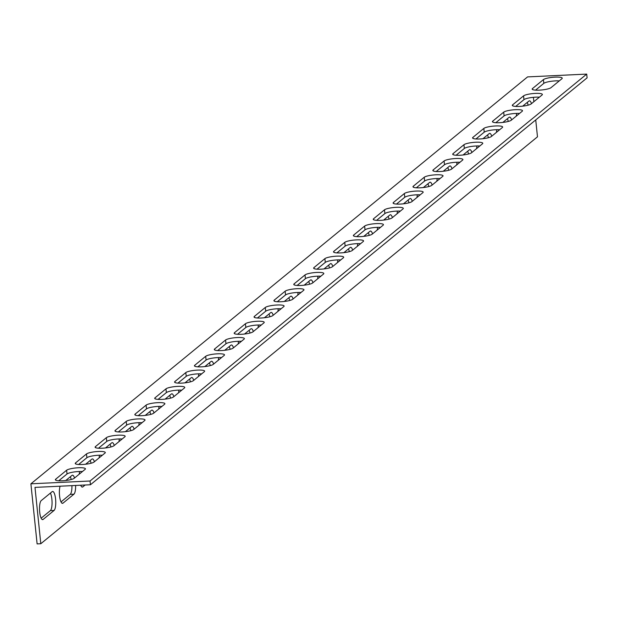 <?xml version="1.0" encoding="UTF-8"?>
<svg xmlns="http://www.w3.org/2000/svg" width="618" height="618" viewBox="0 0 618 618"><rect width="100%" height="100%" fill="white"/><g stroke="black" fill="none" stroke-linecap="round" stroke-linejoin="round"><path stroke-width="0.93" d="M90.429 484.759L587.1 77.853L586.714 74.098L527.571 76.902L30.9 483.809L90.043 481.005L90.429 484.759L34.987 487.393L40.803 543.732L537.482 136.825L535.736 119.931M533.396 97.327L533.852 101.715M522.704 106.149L528.931 101.051A9.618 2.626 -92.7 0 1 529.448 100.834A9.618 2.626 -92.7 0 1 531.472 103.662M516.362 116.037A9.618 2.626 -92.7 0 1 516.656 113.403M482.967 138.702L489.201 133.604A9.618 2.626 -92.7 0 1 489.711 133.388A9.618 2.626 -92.7 0 1 491.735 136.215M476.632 148.59A9.618 2.626 -92.7 0 1 476.918 145.956M443.237 171.256L449.464 166.157A9.618 2.626 -92.7 0 1 449.981 165.933A9.618 2.626 -92.7 0 1 452.005 168.768M436.895 181.144A9.618 2.626 -92.7 0 1 437.189 178.509M403.5 203.809L409.734 198.71A9.618 2.626 -92.7 0 1 410.244 198.486A9.618 2.626 -92.7 0 1 412.268 201.321M397.158 213.697A9.618 2.626 -92.7 0 1 397.451 211.062M363.77 236.362L369.997 231.256A9.618 2.626 -92.7 0 1 370.514 231.039A9.618 2.626 -92.7 0 1 372.538 233.874M357.428 246.25A9.618 2.626 -92.7 0 1 357.722 243.616M324.033 268.915L330.267 263.809A9.618 2.626 -92.7 0 1 330.777 263.592A9.618 2.626 -92.7 0 1 332.801 266.428M317.691 278.803A9.618 2.626 -92.7 0 1 317.984 276.169M284.303 301.468L290.53 296.362A9.618 2.626 -92.7 0 1 291.047 296.146A9.618 2.626 -92.7 0 1 293.071 298.981M277.961 311.356A9.618 2.626 -92.7 0 1 278.254 308.722M244.566 334.021L250.8 328.915A9.618 2.626 -92.7 0 1 251.31 328.699A9.618 2.626 -92.7 0 1 253.334 331.526M238.224 343.909A9.618 2.626 -92.7 0 1 238.517 341.275M204.836 366.574L211.062 361.468A9.618 2.626 -92.7 0 1 211.58 361.252A9.618 2.626 -92.7 0 1 213.604 364.079M198.494 376.462A9.618 2.626 -92.7 0 1 198.787 373.828M165.099 399.128L171.333 394.021A9.618 2.626 -92.7 0 1 171.843 393.805A9.618 2.626 -92.7 0 1 173.867 396.632M158.756 409.016A9.618 2.626 -92.7 0 1 159.05 406.374M125.369 431.681L131.595 426.575A9.618 2.626 -92.7 0 1 132.113 426.358A9.618 2.626 -92.7 0 1 134.137 429.186M119.027 441.569A9.618 2.626 -92.7 0 1 119.32 438.927M85.632 464.234L91.858 459.128A9.618 2.626 -92.7 0 1 92.376 458.911A9.618 2.626 -92.7 0 1 94.4 461.739M85.129 485.006L82.874 486.86A9.618 2.626 -92.7 0 1 82.364 487.077A9.618 2.626 -92.7 0 1 80.688 485.223M79.289 474.122A9.618 2.626 -92.7 0 1 79.583 471.48M52.128 491.681A9.618 2.626 -92.7 0 1 52.638 491.464A9.618 2.626 -92.7 0 1 55.666 499.985A9.618 2.626 -92.7 0 1 54.067 510.46L43.144 519.414A9.618 2.626 -92.7 0 1 42.627 519.63A9.618 2.626 -92.7 0 1 39.606 511.109A9.618 2.626 -92.7 0 1 41.197 500.634L52.128 491.681M65.763 480.51L71.997 475.404A9.618 2.626 -92.7 0 1 72.507 475.188A9.618 2.626 -92.7 0 1 74.531 478.015M75.62 485.462A9.618 2.626 -92.7 0 1 73.936 494.184L63.005 503.137A9.618 2.626 -92.7 0 1 62.495 503.353A9.618 2.626 -92.7 0 1 59.699 496.949A9.618 2.626 -92.7 0 1 60.077 486.204M105.5 447.957L111.727 442.851A9.618 2.626 -92.7 0 1 112.244 442.635A9.618 2.626 -92.7 0 1 114.268 445.462M99.158 457.845A9.618 2.626 -92.7 0 1 99.452 455.203M145.23 415.404L151.464 410.298A9.618 2.626 -92.7 0 1 151.974 410.082A9.618 2.626 -92.7 0 1 153.998 412.909M138.888 425.292A9.618 2.626 -92.7 0 1 139.181 422.65M184.967 382.851L191.194 377.745A9.618 2.626 -92.7 0 1 191.711 377.528A9.618 2.626 -92.7 0 1 193.735 380.356M178.625 392.739A9.618 2.626 -92.7 0 1 178.919 390.105M224.697 350.298L230.931 345.192A9.618 2.626 -92.7 0 1 231.441 344.975A9.618 2.626 -92.7 0 1 233.465 347.803M218.363 360.186A9.618 2.626 -92.7 0 1 218.648 357.552M264.434 317.745L270.661 312.638A9.618 2.626 -92.7 0 1 271.178 312.422A9.618 2.626 -92.7 0 1 273.202 315.257M258.092 327.633A9.618 2.626 -92.7 0 1 258.386 324.998M304.172 285.192L310.398 280.085A9.618 2.626 -92.7 0 1 310.908 279.869A9.618 2.626 -92.7 0 1 312.94 282.704M297.83 295.08A9.618 2.626 -92.7 0 1 298.115 292.445M343.902 252.638L350.128 247.532A9.618 2.626 -92.7 0 1 350.645 247.316A9.618 2.626 -92.7 0 1 352.669 250.151M337.559 262.526A9.618 2.626 -92.7 0 1 337.853 259.892M383.639 220.085L389.865 214.979A9.618 2.626 -92.7 0 1 390.375 214.763A9.618 2.626 -92.7 0 1 392.407 217.598M377.297 229.973A9.618 2.626 -92.7 0 1 377.59 227.339M423.369 187.532L429.603 182.434A9.618 2.626 -92.7 0 1 430.113 182.21A9.618 2.626 -92.7 0 1 432.136 185.045M417.026 197.42A9.618 2.626 -92.7 0 1 417.32 194.786M463.106 154.979L469.332 149.88A9.618 2.626 -92.7 0 1 469.85 149.664A9.618 2.626 -92.7 0 1 471.874 152.492M456.764 164.867A9.618 2.626 -92.7 0 1 457.057 162.233M502.836 122.426L509.07 117.327A9.618 2.626 -92.7 0 1 509.58 117.111A9.618 2.626 -92.7 0 1 511.604 119.938M496.493 132.314A9.618 2.626 -92.7 0 1 496.787 129.68M559.267 80.888A9.618 1.839 -5.9 0 0 543.817 83.36L535.543 90.143M519.529 113.442A9.618 1.839 -5.9 0 0 504.087 115.906L495.806 122.696M479.8 145.995A9.618 1.839 -5.9 0 0 464.35 148.459L456.076 155.249M440.062 178.548A9.618 1.839 -5.9 0 0 424.62 181.012L416.339 187.795M400.333 211.101A9.618 1.839 -5.9 0 0 384.883 213.565L376.601 220.348M360.595 243.654A9.618 1.839 -5.9 0 0 345.153 246.119L336.872 252.901M320.866 276.207A9.618 1.839 -5.9 0 0 305.416 278.672L297.134 285.454M281.128 308.761A9.618 1.839 -5.9 0 0 265.686 311.225L257.405 318.007M241.399 341.314A9.618 1.839 -5.9 0 0 225.949 343.778L217.667 350.56M201.661 373.867A9.618 1.839 -5.9 0 0 186.219 376.331L177.938 383.114M161.924 406.42A9.618 1.839 -5.9 0 0 146.481 408.884L138.2 415.667M122.194 438.973A9.618 1.839 -5.9 0 0 106.744 441.437L98.471 448.22M82.457 471.526A9.618 1.839 -5.9 0 0 67.014 473.991L58.733 480.773M102.325 455.25A9.618 1.839 -5.9 0 0 86.883 457.714L78.602 464.497M142.063 422.697A9.618 1.839 -5.9 0 0 126.613 425.161L118.332 431.943M181.792 390.143A9.618 1.839 -5.9 0 0 166.35 392.608L158.069 399.39M221.53 357.59A9.618 1.839 -5.9 0 0 206.08 360.055L197.806 366.837M261.26 325.037A9.618 1.839 -5.9 0 0 245.817 327.501L237.536 334.284M300.997 292.484A9.618 1.839 -5.9 0 0 285.547 294.948L277.273 301.731M340.727 259.931A9.618 1.839 -5.9 0 0 325.284 262.395L317.003 269.178M380.464 227.378A9.618 1.839 -5.9 0 0 365.014 229.842L356.74 236.624M420.194 194.824A9.618 1.839 -5.9 0 0 404.751 197.289L396.47 204.071M459.931 162.271A9.618 1.839 -5.9 0 0 444.489 164.736L436.208 171.518M499.668 129.718A9.618 1.839 -5.9 0 0 484.218 132.182L475.937 138.973M539.398 97.165A9.618 1.839 -5.9 0 0 523.956 99.637L515.675 106.42M40.803 543.732L37.111 543.902L30.9 483.809M508.266 121.445A9.618 2.626 87.3 0 0 507.363 118.718M468.537 153.998A9.618 2.626 87.3 0 0 467.633 151.271M428.799 186.551A9.618 2.626 87.3 0 0 427.895 183.824M389.07 219.104A9.618 2.626 87.3 0 0 388.166 216.377M349.332 251.657A9.618 2.626 87.3 0 0 348.428 248.93M309.603 284.21A9.618 2.626 87.3 0 0 308.699 281.484M269.865 316.756A9.618 2.626 87.3 0 0 268.961 314.037M230.135 349.309A9.618 2.626 87.3 0 0 229.232 346.59M190.398 381.862A9.618 2.626 87.3 0 0 189.494 379.135M150.668 414.415A9.618 2.626 87.3 0 0 149.765 411.688M110.931 446.969A9.618 2.626 87.3 0 0 110.027 444.242M61.012 501.916L70.236 494.361A9.618 2.626 87.3 0 0 71.927 485.64M71.201 479.522A9.618 2.626 87.3 0 0 70.297 476.795M41.143 518.193L50.375 510.638A9.618 2.626 87.3 0 0 52.067 502.874A9.618 2.626 87.3 0 0 50.429 493.071M91.062 463.245A9.618 2.626 87.3 0 0 90.158 460.518M80.881 485.64L81.437 485.184M130.8 430.692A9.618 2.626 87.3 0 0 129.896 427.965M170.529 398.139A9.618 2.626 87.3 0 0 169.626 395.412M210.267 365.586A9.618 2.626 87.3 0 0 209.363 362.866M249.996 333.032A9.618 2.626 87.3 0 0 249.093 330.313M289.734 300.479A9.618 2.626 87.3 0 0 288.83 297.76M329.471 267.934A9.618 2.626 87.3 0 0 328.567 265.207M369.201 235.381A9.618 2.626 87.3 0 0 368.297 232.654M408.938 202.828A9.618 2.626 87.3 0 0 408.035 200.101M448.668 170.274A9.618 2.626 87.3 0 0 447.764 167.548M488.405 137.721A9.618 2.626 87.3 0 0 487.502 134.994M528.135 105.168A9.618 2.626 87.3 0 0 527.231 102.441M523.562 95.875A9.618 1.839 174.1 0 1 533.967 93.488A9.618 1.839 174.1 0 1 542.372 94.454A9.618 1.839 174.1 0 1 542.048 95.002L531.117 103.948A9.618 1.839 174.1 0 1 520.719 106.342A9.618 1.839 174.1 0 1 512.314 105.377A9.618 1.839 174.1 0 1 512.639 104.828L523.562 95.875L523.956 99.637M483.832 128.428A9.618 1.839 174.1 0 1 494.23 126.041A9.618 1.839 174.1 0 1 502.635 126.999A9.618 1.839 174.1 0 1 502.31 127.555L491.387 136.501A9.618 1.839 174.1 0 1 480.989 138.895A9.618 1.839 174.1 0 1 472.577 137.93A9.618 1.839 174.1 0 1 472.901 137.381L483.832 128.428L484.218 132.182M444.095 160.981A9.618 1.839 174.1 0 1 454.493 158.594A9.618 1.839 174.1 0 1 462.905 159.552A9.618 1.839 174.1 0 1 462.581 160.101L451.65 169.054A9.618 1.839 174.1 0 1 441.252 171.449A9.618 1.839 174.1 0 1 432.847 170.483A9.618 1.839 174.1 0 1 433.172 169.935L444.095 160.981L444.489 164.736M404.365 193.534A9.618 1.839 174.1 0 1 414.763 191.147A9.618 1.839 174.1 0 1 423.168 192.105A9.618 1.839 174.1 0 1 422.843 192.654L411.92 201.607A9.618 1.839 174.1 0 1 401.522 204.002A9.618 1.839 174.1 0 1 393.11 203.036A9.618 1.839 174.1 0 1 393.434 202.488L404.365 193.534L404.751 197.289M364.628 226.088A9.618 1.839 174.1 0 1 375.026 223.693A9.618 1.839 174.1 0 1 383.438 224.658A9.618 1.839 174.1 0 1 383.114 225.207L372.183 234.16A9.618 1.839 174.1 0 1 361.785 236.555A9.618 1.839 174.1 0 1 353.38 235.589A9.618 1.839 174.1 0 1 353.705 235.041L364.628 226.088L365.014 229.842M324.898 258.641A9.618 1.839 174.1 0 1 335.296 256.246A9.618 1.839 174.1 0 1 343.701 257.212A9.618 1.839 174.1 0 1 343.376 257.76L332.453 266.713A9.618 1.839 174.1 0 1 322.048 269.108A9.618 1.839 174.1 0 1 313.643 268.142A9.618 1.839 174.1 0 1 313.967 267.594L324.898 258.641L325.284 262.395M285.161 291.194A9.618 1.839 174.1 0 1 295.558 288.799A9.618 1.839 174.1 0 1 303.971 289.765A9.618 1.839 174.1 0 1 303.647 290.313L292.716 299.266A9.618 1.839 174.1 0 1 282.318 301.661A9.618 1.839 174.1 0 1 273.905 300.696A9.618 1.839 174.1 0 1 274.238 300.147L285.161 291.194L285.547 294.948M245.431 323.747A9.618 1.839 174.1 0 1 255.829 321.352A9.618 1.839 174.1 0 1 264.234 322.318A9.618 1.839 174.1 0 1 263.909 322.866L252.986 331.82A9.618 1.839 174.1 0 1 242.58 334.214A9.618 1.839 174.1 0 1 234.176 333.249A9.618 1.839 174.1 0 1 234.5 332.7L245.431 323.747L245.817 327.501M205.694 356.3A9.618 1.839 174.1 0 1 216.091 353.905A9.618 1.839 174.1 0 1 224.504 354.871A9.618 1.839 174.1 0 1 224.172 355.42L213.249 364.373A9.618 1.839 174.1 0 1 202.851 366.76A9.618 1.839 174.1 0 1 194.438 365.802A9.618 1.839 174.1 0 1 194.77 365.253L205.694 356.3L206.08 360.055M165.964 388.853A9.618 1.839 174.1 0 1 176.362 386.459A9.618 1.839 174.1 0 1 184.767 387.424A9.618 1.839 174.1 0 1 184.442 387.973L173.511 396.926A9.618 1.839 174.1 0 1 163.113 399.313A9.618 1.839 174.1 0 1 154.709 398.355A9.618 1.839 174.1 0 1 155.033 397.807L165.964 388.853L166.35 392.608M126.227 421.406A9.618 1.839 174.1 0 1 136.624 419.012A9.618 1.839 174.1 0 1 145.037 419.977A9.618 1.839 174.1 0 1 144.705 420.526L133.782 429.479A9.618 1.839 174.1 0 1 123.384 431.866A9.618 1.839 174.1 0 1 114.971 430.908A9.618 1.839 174.1 0 1 115.303 430.352L126.227 421.406L126.613 425.161M86.489 453.96A9.618 1.839 174.1 0 1 96.895 451.565A9.618 1.839 174.1 0 1 105.299 452.53A9.618 1.839 174.1 0 1 104.975 453.079L94.044 462.032A9.618 1.839 174.1 0 1 83.646 464.419A9.618 1.839 174.1 0 1 75.242 463.454A9.618 1.839 174.1 0 1 75.566 462.905L86.489 453.96L86.883 457.714M66.628 470.228A9.618 1.839 174.1 0 1 77.026 467.841A9.618 1.839 174.1 0 1 85.431 468.807A9.618 1.839 174.1 0 1 85.106 469.356L74.183 478.309A9.618 1.839 174.1 0 1 63.778 480.696A9.618 1.839 174.1 0 1 55.373 479.73A9.618 1.839 174.1 0 1 55.697 479.182L66.628 470.228L67.014 473.991M106.358 437.683A9.618 1.839 174.1 0 1 116.756 435.288A9.618 1.839 174.1 0 1 125.168 436.254A9.618 1.839 174.1 0 1 124.844 436.802L113.913 445.756A9.618 1.839 174.1 0 1 103.515 448.143A9.618 1.839 174.1 0 1 95.11 447.185A9.618 1.839 174.1 0 1 95.435 446.629L106.358 437.683L106.744 441.437M146.095 405.13A9.618 1.839 174.1 0 1 156.493 402.735A9.618 1.839 174.1 0 1 164.898 403.701A9.618 1.839 174.1 0 1 164.573 404.249L153.65 413.203A9.618 1.839 174.1 0 1 143.252 415.59A9.618 1.839 174.1 0 1 134.84 414.632A9.618 1.839 174.1 0 1 135.164 414.075L146.095 405.13L146.481 408.884M185.825 372.577A9.618 1.839 174.1 0 1 196.223 370.182A9.618 1.839 174.1 0 1 204.635 371.148A9.618 1.839 174.1 0 1 204.311 371.696L193.38 380.649A9.618 1.839 174.1 0 1 182.982 383.036A9.618 1.839 174.1 0 1 174.577 382.079A9.618 1.839 174.1 0 1 174.902 381.53L185.825 372.577L186.219 376.331M225.562 340.024A9.618 1.839 174.1 0 1 235.96 337.629A9.618 1.839 174.1 0 1 244.365 338.594A9.618 1.839 174.1 0 1 244.04 339.143L233.117 348.096A9.618 1.839 174.1 0 1 222.719 350.491A9.618 1.839 174.1 0 1 214.307 349.525A9.618 1.839 174.1 0 1 214.631 348.977L225.562 340.024L225.949 343.778M265.292 307.47A9.618 1.839 174.1 0 1 275.698 305.076A9.618 1.839 174.1 0 1 284.102 306.041A9.618 1.839 174.1 0 1 283.778 306.59L272.847 315.543A9.618 1.839 174.1 0 1 262.449 317.938A9.618 1.839 174.1 0 1 254.044 316.972A9.618 1.839 174.1 0 1 254.369 316.424L265.292 307.47L265.686 311.225M305.029 274.917A9.618 1.839 174.1 0 1 315.427 272.523A9.618 1.839 174.1 0 1 323.832 273.488A9.618 1.839 174.1 0 1 323.508 274.037L312.584 282.99A9.618 1.839 174.1 0 1 302.187 285.385A9.618 1.839 174.1 0 1 293.774 284.419A9.618 1.839 174.1 0 1 294.098 283.871L305.029 274.917L305.416 278.672M344.759 242.364A9.618 1.839 174.1 0 1 355.165 239.969A9.618 1.839 174.1 0 1 363.569 240.935A9.618 1.839 174.1 0 1 363.245 241.483L352.314 250.437A9.618 1.839 174.1 0 1 341.916 252.832A9.618 1.839 174.1 0 1 333.511 251.866A9.618 1.839 174.1 0 1 333.836 251.317L344.759 242.364L345.153 246.119M384.496 209.811A9.618 1.839 174.1 0 1 394.894 207.416A9.618 1.839 174.1 0 1 403.307 208.382A9.618 1.839 174.1 0 1 402.975 208.93L392.051 217.884A9.618 1.839 174.1 0 1 381.654 220.278A9.618 1.839 174.1 0 1 373.241 219.313A9.618 1.839 174.1 0 1 373.573 218.764L384.496 209.811L384.883 213.565M424.234 177.258A9.618 1.839 174.1 0 1 434.632 174.871A9.618 1.839 174.1 0 1 443.036 175.829A9.618 1.839 174.1 0 1 442.712 176.377L431.781 185.33A9.618 1.839 174.1 0 1 421.383 187.725A9.618 1.839 174.1 0 1 412.978 186.76A9.618 1.839 174.1 0 1 413.303 186.211L424.234 177.258L424.62 181.012M463.964 144.705A9.618 1.839 174.1 0 1 474.361 142.318A9.618 1.839 174.1 0 1 482.774 143.276A9.618 1.839 174.1 0 1 482.442 143.832L471.519 152.777A9.618 1.839 174.1 0 1 461.121 155.172A9.618 1.839 174.1 0 1 452.708 154.206A9.618 1.839 174.1 0 1 453.04 153.658L463.964 144.705L464.35 148.459M503.701 112.152A9.618 1.839 174.1 0 1 514.099 109.765A9.618 1.839 174.1 0 1 522.504 110.722A9.618 1.839 174.1 0 1 522.179 111.279L511.256 120.224A9.618 1.839 174.1 0 1 500.85 122.619A9.618 1.839 174.1 0 1 492.446 121.653A9.618 1.839 174.1 0 1 492.77 121.105L503.701 112.152L504.087 115.906M543.431 79.598A9.618 1.839 174.1 0 1 553.828 77.211A9.618 1.839 174.1 0 1 562.241 78.177A9.618 1.839 174.1 0 1 561.916 78.725L550.986 87.679A9.618 1.839 174.1 0 1 540.588 90.066A9.618 1.839 174.1 0 1 532.175 89.1A9.618 1.839 174.1 0 1 532.507 88.552L543.431 79.598L543.817 83.36M586.714 74.098L90.043 481.005M512.639 104.828L512.747 105.848M472.901 137.381L473.009 138.401M433.172 169.935L433.272 170.954M393.434 202.488L393.542 203.507M353.705 235.041L353.805 236.061M313.967 267.594L314.075 268.614M274.238 300.147L274.338 301.167M234.5 332.7L234.608 333.72M194.77 365.253L194.871 366.273M155.033 397.807L155.141 398.826M115.303 430.352L115.404 431.379M75.566 462.905L75.674 463.925M55.697 479.182L55.805 480.201M95.435 446.629L95.535 447.656M135.164 414.075L135.272 415.103M174.902 381.53L175.01 382.55M214.631 348.977L214.74 349.997M254.369 316.424L254.477 317.443M294.098 283.871L294.207 284.89M333.836 251.317L333.944 252.337M373.573 218.764L373.674 219.784M413.303 186.211L413.411 187.231M453.04 153.658L453.141 154.678M492.77 121.105L492.878 122.125M532.507 88.552L532.608 89.571M63.005 503.137L61.962 503.183M73.936 494.184L70.236 494.361M43.144 519.414L42.094 519.46M54.067 510.46L50.375 510.638M82.874 486.86L81.831 486.907"/></g></svg>
